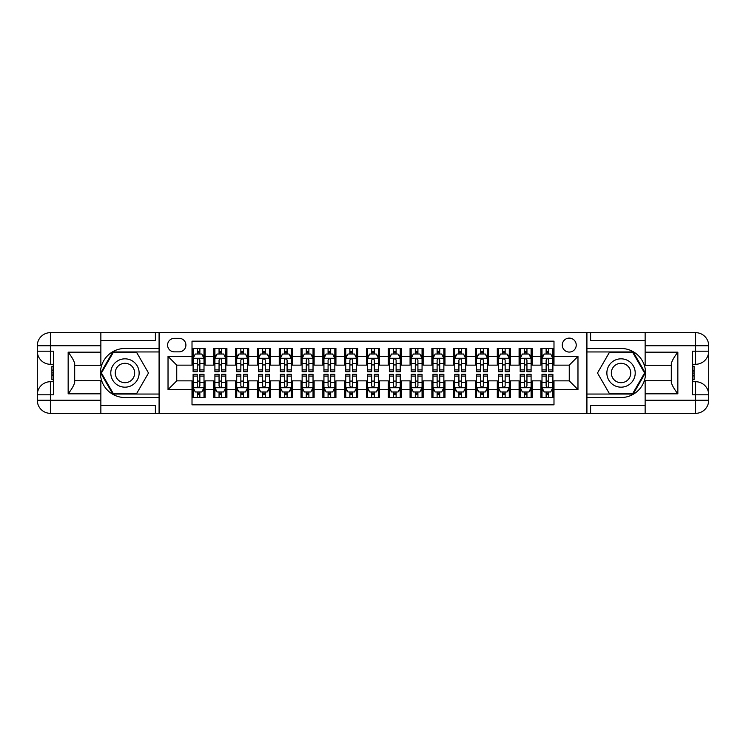 <?xml version="1.0" encoding="UTF-8"?>
<svg xmlns="http://www.w3.org/2000/svg" width="746" height="746" viewBox="0 0 746 746"><rect width="100%" height="100%" fill="white"/><g stroke="black" fill="none" stroke-linecap="round" stroke-linejoin="round"><path stroke-width="1.12" d="M569.254 338.115A6.975 6.975 0 0 0 562.27 345.09A6.975 6.975 0 0 0 569.254 352.065A6.975 6.975 0 0 0 576.229 345.09A6.975 6.975 0 0 0 569.254 338.115M100.859 405.488L155.382 405.488L155.382 413.34L645.141 413.34L645.141 400.257L695.617 400.257L695.617 394.802L692.344 394.802L692.344 351.198L695.617 351.198L695.617 345.743L645.141 345.743L645.141 352.177L677.844 352.177L677.844 393.823C674.356 389.347 672.174 385.57 671.307 382.493L671.307 363.507C672.174 360.43 674.356 356.653 677.844 352.177M553.989 348.466L540.906 348.466L540.906 356.429L532.178 356.429L532.178 365.148L540.906 365.148L540.906 356.429M532.178 356.429L532.178 348.466L519.095 348.466L519.095 356.429L510.376 356.429L510.376 365.148L519.095 365.148L519.095 356.429M510.376 356.429L510.376 348.466L497.293 348.466L497.293 356.429L488.574 356.429L488.574 365.148L497.293 365.148L497.293 356.429M488.574 356.429L488.574 348.466L475.491 348.466L475.491 356.429L466.763 356.429L466.763 365.148L475.491 365.148L475.491 356.429M466.763 356.429L466.763 348.466L453.68 348.466L453.68 356.429L444.961 356.429L444.961 365.148L453.68 365.148L453.68 356.429M444.961 356.429L444.961 348.466L431.878 348.466L431.878 356.429L423.15 356.429L423.15 365.148L431.878 365.148L431.878 356.429M423.15 356.429L423.15 348.466L410.067 348.466L410.067 356.429L401.348 356.429L401.348 365.148L410.067 365.148L410.067 356.429M401.348 356.429L401.348 348.466L388.265 348.466L388.265 356.429L379.546 356.429L379.546 365.148L388.265 365.148L388.265 356.429M379.546 356.429L379.546 348.466L366.454 348.466L366.454 356.429L357.735 356.429L357.735 365.148L366.454 365.148L366.454 356.429M357.735 356.429L357.735 348.466L344.652 348.466L344.652 356.429L335.933 356.429L335.933 365.148L344.652 365.148L344.652 356.429M335.933 356.429L335.933 348.466L322.85 348.466L322.85 356.429L314.122 356.429L314.122 365.148L322.85 365.148L322.85 356.429M314.122 356.429L314.122 348.466L301.039 348.466L301.039 356.429L292.32 356.429L292.32 365.148L301.039 365.148L301.039 356.429M292.32 356.429L292.32 348.466L279.237 348.466L279.237 356.429L270.509 356.429L270.509 365.148L279.237 365.148L279.237 356.429M270.509 356.429L270.509 348.466L257.426 348.466L257.426 356.429L248.707 356.429L248.707 365.148L257.426 365.148L257.426 356.429M248.707 356.429L248.707 348.466L235.624 348.466L235.624 356.429L226.905 356.429L226.905 365.148L235.624 365.148L235.624 356.429M226.905 356.429L226.905 348.466L213.822 348.466L213.822 365.148L205.094 365.148L205.094 348.466L192.011 348.466M192.011 397.534L205.094 397.534L205.094 380.852L213.822 380.852L213.822 397.534L226.905 397.534L226.905 380.852L235.624 380.852L235.624 389.571L226.905 389.571M235.624 389.571L235.624 397.534L248.707 397.534L248.707 380.852L257.426 380.852L257.426 389.571L248.707 389.571M257.426 389.571L257.426 397.534L270.509 397.534L270.509 380.852L279.237 380.852L279.237 389.571L270.509 389.571M279.237 389.571L279.237 397.534L292.32 397.534L292.32 380.852L301.039 380.852L301.039 389.571L292.32 389.571M301.039 389.571L301.039 397.534L314.122 397.534L314.122 380.852L322.85 380.852L322.85 389.571L314.122 389.571M322.85 389.571L322.85 397.534L335.933 397.534L335.933 380.852L344.652 380.852L344.652 389.571L335.933 389.571M344.652 389.571L344.652 397.534L357.735 397.534L357.735 380.852L366.454 380.852L366.454 389.571L357.735 389.571M366.454 389.571L366.454 397.534L379.546 397.534L379.546 380.852L388.265 380.852L388.265 389.571L379.546 389.571M388.265 389.571L388.265 397.534L401.348 397.534L401.348 380.852L410.067 380.852L410.067 389.571L401.348 389.571M410.067 389.571L410.067 397.534L423.15 397.534L423.15 380.852L431.878 380.852L431.878 389.571L423.15 389.571M431.878 389.571L431.878 397.534L444.961 397.534L444.961 380.852L453.68 380.852L453.68 389.571L444.961 389.571M453.68 389.571L453.68 397.534L466.763 397.534L466.763 380.852L475.491 380.852L475.491 389.571L466.763 389.571M475.491 389.571L475.491 397.534L488.574 397.534L488.574 380.852L497.293 380.852L497.293 389.571L488.574 389.571M497.293 389.571L497.293 397.534L510.376 397.534L510.376 380.852L519.095 380.852L519.095 389.571L510.376 389.571M519.095 389.571L519.095 397.534L532.178 397.534L532.178 380.852L540.906 380.852L540.906 389.571L532.178 389.571M174.35 351.851L179.143 351.851A6.761 6.761 0 0 0 185.903 345.09A6.761 6.761 0 0 0 179.143 338.33L174.35 338.33A6.761 6.761 0 0 0 167.589 345.09A6.761 6.761 0 0 0 174.35 351.851M645.141 340.512L590.618 340.512L590.618 332.66L586.701 332.66L586.701 413.34M586.701 332.66L100.859 332.66L100.859 345.743L50.383 345.743L50.383 351.198L53.656 351.198L53.656 394.802L50.383 394.802L50.383 400.257L100.859 400.257L100.859 393.823L68.156 393.823L68.156 352.177C71.644 356.653 73.826 360.43 74.693 363.507L74.693 382.493C73.826 385.57 71.644 389.347 68.156 393.823M159.299 413.34L159.299 332.66M553.989 356.429L553.989 341.164L192.011 341.164L192.011 365.148L176.746 365.148L176.746 380.852L192.011 380.852L192.011 404.836L553.989 404.836L553.989 380.852L569.254 380.852L569.254 365.148L553.989 365.148L553.989 356.429L577.973 356.429L577.973 389.571L553.989 389.571M192.011 389.571L168.027 389.571L168.027 356.429L192.011 356.429M540.906 389.571L540.906 397.534L553.989 397.534M192.011 353.921L193.102 353.921M197.242 353.921L199.863 353.921M204.003 353.921L205.094 353.921M192.011 364.934L193.102 364.934M197.242 364.934L199.863 364.934M204.003 364.934L205.094 364.934M192.011 381.066L193.102 381.066M197.242 381.066L199.863 381.066M204.003 381.066L205.094 381.066M192.011 392.079L193.102 392.079M197.242 392.079L199.863 392.079M204.003 392.079L205.094 392.079M213.822 364.934L214.904 364.934M219.054 364.934L221.665 364.934M225.814 364.934L226.905 364.934M213.822 353.921L214.904 353.921M219.054 353.921L221.665 353.921M225.814 353.921L226.905 353.921M213.822 381.066L214.904 381.066M219.054 381.066L221.665 381.066M225.814 381.066L226.905 381.066M213.822 392.079L214.904 392.079M219.054 392.079L221.665 392.079M225.814 392.079L226.905 392.079M235.624 381.066L236.715 381.066M240.855 381.066L243.476 381.066M247.616 381.066L248.707 381.066M235.624 392.079L236.715 392.079M240.855 392.079L243.476 392.079M247.616 392.079L248.707 392.079M235.624 353.921L236.715 353.921M240.855 353.921L243.476 353.921M247.616 353.921L248.707 353.921M235.624 364.934L236.715 364.934M240.855 364.934L243.476 364.934M247.616 364.934L248.707 364.934M257.426 381.066L258.517 381.066M262.667 381.066L265.278 381.066M269.418 381.066L270.509 381.066M257.426 392.079L258.517 392.079M262.667 392.079L265.278 392.079M269.418 392.079L270.509 392.079M257.426 353.921L258.517 353.921M262.667 353.921L265.278 353.921M269.418 353.921L270.509 353.921M257.426 364.934L258.517 364.934M262.667 364.934L265.278 364.934M269.418 364.934L270.509 364.934M279.237 381.066L280.328 381.066M284.468 381.066L287.089 381.066M291.229 381.066L292.32 381.066M279.237 392.079L280.328 392.079M284.468 392.079L287.089 392.079M291.229 392.079L292.32 392.079M279.237 353.921L280.328 353.921M284.468 353.921L287.089 353.921M291.229 353.921L292.32 353.921M279.237 364.934L280.328 364.934M284.468 364.934L287.089 364.934M291.229 364.934L292.32 364.934M301.039 381.066L302.13 381.066M306.27 381.066L308.891 381.066M313.031 381.066L314.122 381.066M301.039 392.079L302.13 392.079M306.27 392.079L308.891 392.079M313.031 392.079L314.122 392.079M301.039 353.921L302.13 353.921M306.27 353.921L308.891 353.921M313.031 353.921L314.122 353.921M301.039 364.934L302.13 364.934M306.27 364.934L308.891 364.934M313.031 364.934L314.122 364.934M322.85 381.066L323.941 381.066M328.081 381.066L330.692 381.066M334.842 381.066L335.933 381.066M322.85 392.079L323.941 392.079M328.081 392.079L330.692 392.079M334.842 392.079L335.933 392.079M322.85 353.921L323.941 353.921M328.081 353.921L330.692 353.921M334.842 353.921L335.933 353.921M322.85 364.934L323.941 364.934M328.081 364.934L330.692 364.934M334.842 364.934L335.933 364.934M344.652 381.066L345.743 381.066M349.883 381.066L352.504 381.066M356.644 381.066L357.735 381.066M344.652 392.079L345.743 392.079M349.883 392.079L352.504 392.079M356.644 392.079L357.735 392.079M344.652 353.921L345.743 353.921M349.883 353.921L352.504 353.921M356.644 353.921L357.735 353.921M344.652 364.934L345.743 364.934M349.883 364.934L352.504 364.934M356.644 364.934L357.735 364.934M366.454 381.066L367.545 381.066M371.695 381.066L374.305 381.066M378.455 381.066L379.546 381.066M366.454 392.079L367.545 392.079M371.695 392.079L374.305 392.079M378.455 392.079L379.546 392.079M366.454 353.921L367.545 353.921M371.695 353.921L374.305 353.921M378.455 353.921L379.546 353.921M366.454 364.934L367.545 364.934M371.695 364.934L374.305 364.934M378.455 364.934L379.546 364.934M388.265 381.066L389.356 381.066M393.496 381.066L396.117 381.066M400.257 381.066L401.348 381.066M388.265 392.079L389.356 392.079M393.496 392.079L396.117 392.079M400.257 392.079L401.348 392.079M388.265 353.921L389.356 353.921M393.496 353.921L396.117 353.921M400.257 353.921L401.348 353.921M388.265 364.934L389.356 364.934M393.496 364.934L396.117 364.934M400.257 364.934L401.348 364.934M410.067 381.066L411.158 381.066M415.308 381.066L417.919 381.066M422.059 381.066L423.15 381.066M410.067 392.079L411.158 392.079M415.308 392.079L417.919 392.079M422.059 392.079L423.15 392.079M410.067 353.921L411.158 353.921M415.308 353.921L417.919 353.921M422.059 353.921L423.15 353.921M410.067 364.934L411.158 364.934M415.308 364.934L417.919 364.934M422.059 364.934L423.15 364.934M431.878 381.066L432.969 381.066M437.109 381.066L439.73 381.066M443.87 381.066L444.961 381.066M431.878 392.079L432.969 392.079M437.109 392.079L439.73 392.079M443.87 392.079L444.961 392.079M431.878 353.921L432.969 353.921M437.109 353.921L439.73 353.921M443.87 353.921L444.961 353.921M431.878 364.934L432.969 364.934M437.109 364.934L439.73 364.934M443.87 364.934L444.961 364.934M453.68 381.066L454.771 381.066M458.911 381.066L461.532 381.066M465.672 381.066L466.763 381.066M453.68 392.079L454.771 392.079M458.911 392.079L461.532 392.079M465.672 392.079L466.763 392.079M453.68 353.921L454.771 353.921M458.911 353.921L461.532 353.921M465.672 353.921L466.763 353.921M453.68 364.934L454.771 364.934M458.911 364.934L461.532 364.934M465.672 364.934L466.763 364.934M475.491 381.066L476.582 381.066M480.722 381.066L483.333 381.066M487.483 381.066L488.574 381.066M475.491 392.079L476.582 392.079M480.722 392.079L483.333 392.079M487.483 392.079L488.574 392.079M475.491 353.921L476.582 353.921M480.722 353.921L483.333 353.921M487.483 353.921L488.574 353.921M475.491 364.934L476.582 364.934M480.722 364.934L483.333 364.934M487.483 364.934L488.574 364.934M497.293 381.066L498.384 381.066M502.524 381.066L505.145 381.066M509.285 381.066L510.376 381.066M497.293 392.079L498.384 392.079M502.524 392.079L505.145 392.079M509.285 392.079L510.376 392.079M497.293 353.921L498.384 353.921M502.524 353.921L505.145 353.921M509.285 353.921L510.376 353.921M497.293 364.934L498.384 364.934M502.524 364.934L505.145 364.934M509.285 364.934L510.376 364.934M519.095 381.066L520.186 381.066M524.335 381.066L526.946 381.066M531.096 381.066L532.178 381.066M519.095 392.079L520.186 392.079M524.335 392.079L526.946 392.079M531.096 392.079L532.178 392.079M519.095 353.921L520.186 353.921M524.335 353.921L526.946 353.921M531.096 353.921L532.178 353.921M519.095 364.934L520.186 364.934M524.335 364.934L526.946 364.934M531.096 364.934L532.178 364.934M540.906 381.066L541.997 381.066M546.137 381.066L548.758 381.066M552.898 381.066L553.989 381.066M540.906 392.079L541.997 392.079M546.137 392.079L548.758 392.079M552.898 392.079L553.989 392.079M540.906 353.921L541.997 353.921M546.137 353.921L548.758 353.921M552.898 353.921L553.989 353.921M540.906 364.934L541.997 364.934M546.137 364.934L548.758 364.934M552.898 364.934L553.989 364.934M176.746 365.148L168.027 356.429M176.746 380.852L168.027 389.571M577.973 356.429L569.254 365.148M577.973 389.571L569.254 380.852M199.863 351.301L197.242 351.301M204.003 369.913L199.863 369.913L199.863 371.695L204.003 371.695L204.003 358.388L201.821 354.033L195.284 354.033L193.102 358.388L193.102 371.695L197.242 371.695L197.242 369.913L193.102 369.913M193.102 358.388L193.102 348.466M204.003 358.388L204.003 348.466M197.242 354.033L197.242 348.466M199.863 348.466L199.863 354.033M199.863 369.913L199.863 360.029C198.995 358.341 198.119 358.341 197.242 360.029L197.242 369.913M197.242 394.699L199.863 394.699M193.102 376.087L197.242 376.087L197.242 374.305L193.102 374.305L193.102 387.612L195.284 391.967L201.821 391.967L204.003 387.612L204.003 374.305L199.863 374.305L199.863 376.087L204.003 376.087M204.003 387.612L204.003 397.534M193.102 387.612L193.102 397.534M199.863 391.967L199.863 397.534M197.242 397.534L197.242 391.967M197.242 376.087L197.242 385.971C198.119 387.659 198.986 387.659 199.863 385.971L199.863 376.087M132.042 360.728A14.174 14.174 0 0 0 112.683 365.913A14.174 14.174 0 0 0 117.868 385.272A14.174 14.174 0 0 0 137.236 380.087A14.174 14.174 0 0 0 132.042 360.728M129.813 364.598A9.707 9.707 0 0 0 116.553 368.151A9.707 9.707 0 0 0 120.106 381.402A9.707 9.707 0 0 0 133.366 377.849A9.707 9.707 0 0 0 129.813 364.598M136.732 393.384L113.187 393.384L101.419 373L113.187 352.616L136.732 352.616L148.501 373L136.732 393.384M628.132 360.728A14.174 14.174 0 0 0 608.764 365.913A14.174 14.174 0 0 0 613.958 385.272A14.174 14.174 0 0 0 633.317 380.087A14.174 14.174 0 0 0 628.132 360.728M625.894 364.598A9.707 9.707 0 0 0 612.634 368.151A9.707 9.707 0 0 0 616.187 381.402A9.707 9.707 0 0 0 629.447 377.849A9.707 9.707 0 0 0 625.894 364.598M632.813 393.384L609.268 393.384L597.499 373L609.268 352.616L632.813 352.616L644.581 373L632.813 393.384M159.084 332.66L159.084 348.466L124.955 348.466A24.534 24.534 0 0 0 100.43 373A24.534 24.534 0 0 0 124.955 397.534L159.084 397.534L159.084 413.34M68.156 352.177L100.859 352.177L100.859 345.743M100.859 352.177L100.859 365.26L74.693 365.26M100.859 400.257L100.859 413.34L50.383 413.34A13.083 13.083 0 0 1 37.3 400.257L37.3 345.743A13.083 13.083 0 0 1 50.383 332.66L100.859 332.66M159.084 348.466L159.084 351.953L112.814 351.953L100.663 373L112.814 394.047L159.084 394.047L159.084 351.953M159.084 394.047L159.084 397.534M74.693 380.74L100.859 380.74L100.859 393.823M155.382 413.34L100.859 413.34M37.3 394.802A13.083 13.083 0 0 1 50.383 381.719A13.083 13.083 0 0 0 37.3 394.802L50.383 394.802L50.383 381.719L53.656 381.719M53.656 364.281L50.383 364.281L50.383 351.198L37.3 351.198A13.083 13.083 0 0 0 50.383 364.281A13.083 13.083 0 0 1 37.3 351.198M155.382 332.66L155.382 340.512L100.859 340.512M53.656 366.286L51.912 366.286L51.912 374.921L53.656 374.921M51.912 372.897L53.656 372.897M51.912 370.492L53.656 370.492M51.912 370.091L53.656 370.091M51.912 374.921L51.912 379.714L53.656 379.714M51.912 375.35L53.656 375.35M586.915 413.34L586.915 397.534L621.045 397.534A24.534 24.534 0 0 0 645.57 373A24.534 24.534 0 0 0 621.045 348.466L586.915 348.466L586.915 332.66M677.844 393.823L645.141 393.823L645.141 400.257M645.141 393.823L645.141 380.74L671.307 380.74M645.141 345.743L645.141 332.66L695.617 332.66A13.083 13.083 0 0 1 708.7 345.743L708.7 400.257A13.083 13.083 0 0 1 695.617 413.34L645.141 413.34M586.915 397.534L586.915 394.047L633.186 394.047L645.337 373L633.186 351.953L586.915 351.953L586.915 394.047M586.915 351.953L586.915 348.466M671.307 365.26L645.141 365.26L645.141 352.177M590.618 332.66L645.141 332.66M708.7 351.198A13.083 13.083 0 0 1 695.617 364.281A13.083 13.083 0 0 0 708.7 351.198L695.617 351.198L695.617 364.281L692.344 364.281M692.344 381.719L695.617 381.719L695.617 394.802L708.7 394.802A13.083 13.083 0 0 0 695.617 381.719A13.083 13.083 0 0 1 708.7 394.802M590.618 413.34L590.618 405.488L645.141 405.488M692.344 379.714L694.088 379.714L694.088 371.079L692.344 371.079M694.088 373.103L692.344 373.103M694.088 375.508L692.344 375.508M694.088 375.909L692.344 375.909M694.088 371.079L694.088 366.286L692.344 366.286M694.088 370.65L692.344 370.65M221.665 351.301L219.054 351.301M225.814 369.913L221.665 369.913L221.665 371.695L225.814 371.695L225.814 358.388L223.632 354.033L217.086 354.033L214.904 358.388L214.904 371.695L219.054 371.695L219.054 369.913L214.904 369.913M214.904 358.388L214.904 348.466M225.814 358.388L225.814 348.466M219.054 354.033L219.054 348.466M221.665 348.466L221.665 354.033M221.665 369.913L221.665 360.029C220.797 358.341 219.921 358.341 219.054 360.029L219.054 369.913M243.476 351.301L240.855 351.301M247.616 369.913L243.476 369.913L243.476 371.695L247.616 371.695L247.616 358.388L245.434 354.033L238.897 354.033L236.715 358.388L236.715 371.695L240.855 371.695L240.855 369.913L236.715 369.913M236.715 358.388L236.715 348.466M247.616 358.388L247.616 348.466M240.855 354.033L240.855 348.466M243.476 348.466L243.476 354.033M243.476 369.913L243.476 360.029C242.599 358.341 241.732 358.341 240.855 360.029L240.855 369.913M265.278 351.301L262.667 351.301M269.418 369.913L265.278 369.913L265.278 371.695L269.418 371.695L269.418 358.388L267.245 354.033L260.699 354.033L258.517 358.388L258.517 371.695L262.667 371.695L262.667 369.913L258.517 369.913M258.517 358.388L258.517 348.466M269.418 358.388L269.418 348.466M262.667 354.033L262.667 348.466M265.278 348.466L265.278 354.033M265.278 369.913L265.278 360.029C264.41 358.341 263.534 358.341 262.667 360.029L262.667 369.913M287.089 351.301L284.468 351.301M291.229 369.913L287.089 369.913L287.089 371.695L291.229 371.695L291.229 358.388L289.047 354.033L282.51 354.033L280.328 358.388L280.328 371.695L284.468 371.695L284.468 369.913L280.328 369.913M280.328 358.388L280.328 348.466M291.229 358.388L291.229 348.466M284.468 354.033L284.468 348.466M287.089 348.466L287.089 354.033M287.089 369.913L287.089 360.029C286.212 358.341 285.345 358.341 284.468 360.029L284.468 369.913M219.054 394.699L221.665 394.699M214.904 376.087L219.054 376.087L219.054 374.305L214.904 374.305L214.904 387.612L217.086 391.967L223.632 391.967L225.814 387.612L225.814 374.305L221.665 374.305L221.665 376.087L225.814 376.087M225.814 387.612L225.814 397.534M214.904 387.612L214.904 397.534M221.665 391.967L221.665 397.534M219.054 397.534L219.054 391.967M219.054 376.087L219.054 385.971C219.921 387.659 220.797 387.659 221.665 385.971L221.665 376.087M240.855 394.699L243.476 394.699M236.715 376.087L240.855 376.087L240.855 374.305L236.715 374.305L236.715 387.612L238.897 391.967L245.434 391.967L247.616 387.612L247.616 374.305L243.476 374.305L243.476 376.087L247.616 376.087M247.616 387.612L247.616 397.534M236.715 387.612L236.715 397.534M243.476 391.967L243.476 397.534M240.855 397.534L240.855 391.967M240.855 376.087L240.855 385.971C241.732 387.659 242.599 387.659 243.476 385.971L243.476 376.087M262.667 394.699L265.278 394.699M258.517 376.087L262.667 376.087L262.667 374.305L258.517 374.305L258.517 387.612L260.699 391.967L267.245 391.967L269.418 387.612L269.418 374.305L265.278 374.305L265.278 376.087L269.418 376.087M269.418 387.612L269.418 397.534M258.517 387.612L258.517 397.534M265.278 391.967L265.278 397.534M262.667 397.534L262.667 391.967M262.667 376.087L262.667 385.971C263.534 387.659 264.41 387.659 265.278 385.971L265.278 376.087M284.468 394.699L287.089 394.699M280.328 376.087L284.468 376.087L284.468 374.305L280.328 374.305L280.328 387.612L282.51 391.967L289.047 391.967L291.229 387.612L291.229 374.305L287.089 374.305L287.089 376.087L291.229 376.087M291.229 387.612L291.229 397.534M280.328 387.612L280.328 397.534M287.089 391.967L287.089 397.534M284.468 397.534L284.468 391.967M284.468 376.087L284.468 385.971C285.336 387.659 286.212 387.659 287.089 385.971L287.089 376.087M308.891 351.301L306.27 351.301M313.031 369.913L308.891 369.913L308.891 371.695L313.031 371.695L313.031 358.388L310.849 354.033L304.312 354.033L302.13 358.388L302.13 371.695L306.27 371.695L306.27 369.913L302.13 369.913M302.13 358.388L302.13 348.466M313.031 358.388L313.031 348.466M306.27 354.033L306.27 348.466M308.891 348.466L308.891 354.033M308.891 369.913L308.891 360.029C308.023 358.341 307.147 358.341 306.27 360.029L306.27 369.913M306.27 394.699L308.891 394.699M302.13 376.087L306.27 376.087L306.27 374.305L302.13 374.305L302.13 387.612L304.312 391.967L310.849 391.967L313.031 387.612L313.031 374.305L308.891 374.305L308.891 376.087L313.031 376.087M313.031 387.612L313.031 397.534M302.13 387.612L302.13 397.534M308.891 391.967L308.891 397.534M306.27 397.534L306.27 391.967M306.27 376.087L306.27 385.971C307.147 387.659 308.014 387.659 308.891 385.971L308.891 376.087M330.692 351.301L328.081 351.301M334.842 369.913L330.692 369.913L330.692 371.695L334.842 371.695L334.842 358.388L332.66 354.033L326.114 354.033L323.941 358.388L323.941 371.695L328.081 371.695L328.081 369.913L323.941 369.913M323.941 358.388L323.941 348.466M334.842 358.388L334.842 348.466M328.081 354.033L328.081 348.466M330.692 348.466L330.692 354.033M330.692 369.913L330.692 360.029C329.825 358.341 328.958 358.341 328.081 360.029L328.081 369.913M328.081 394.699L330.692 394.699M323.941 376.087L328.081 376.087L328.081 374.305L323.941 374.305L323.941 387.612L326.114 391.967L332.66 391.967L334.842 387.612L334.842 374.305L330.692 374.305L330.692 376.087L334.842 376.087M334.842 387.612L334.842 397.534M323.941 387.612L323.941 397.534M330.692 391.967L330.692 397.534M328.081 397.534L328.081 391.967M328.081 376.087L328.081 385.971C328.949 387.659 329.825 387.659 330.692 385.971L330.692 376.087M352.504 351.301L349.883 351.301M356.644 369.913L352.504 369.913L352.504 371.695L356.644 371.695L356.644 358.388L354.462 354.033L347.925 354.033L345.743 358.388L345.743 371.695L349.883 371.695L349.883 369.913L345.743 369.913M345.743 358.388L345.743 348.466M356.644 358.388L356.644 348.466M349.883 354.033L349.883 348.466M352.504 348.466L352.504 354.033M352.504 369.913L352.504 360.029C351.627 358.341 350.76 358.341 349.883 360.029L349.883 369.913M349.883 394.699L352.504 394.699M345.743 376.087L349.883 376.087L349.883 374.305L345.743 374.305L345.743 387.612L347.925 391.967L354.462 391.967L356.644 387.612L356.644 374.305L352.504 374.305L352.504 376.087L356.644 376.087M356.644 387.612L356.644 397.534M345.743 387.612L345.743 397.534M352.504 391.967L352.504 397.534M349.883 397.534L349.883 391.967M349.883 376.087L349.883 385.971C350.76 387.659 351.627 387.659 352.504 385.971L352.504 376.087M374.305 351.301L371.695 351.301M378.455 369.913L374.305 369.913L374.305 371.695L378.455 371.695L378.455 358.388L376.273 354.033L369.727 354.033L367.545 358.388L367.545 371.695L371.695 371.695L371.695 369.913L367.545 369.913M367.545 358.388L367.545 348.466M378.455 358.388L378.455 348.466M371.695 354.033L371.695 348.466M374.305 348.466L374.305 354.033M374.305 369.913L374.305 360.029C373.438 358.341 372.562 358.341 371.695 360.029L371.695 369.913M371.695 394.699L374.305 394.699M367.545 376.087L371.695 376.087L371.695 374.305L367.545 374.305L367.545 387.612L369.727 391.967L376.273 391.967L378.455 387.612L378.455 374.305L374.305 374.305L374.305 376.087L378.455 376.087M378.455 387.612L378.455 397.534M367.545 387.612L367.545 397.534M374.305 391.967L374.305 397.534M371.695 397.534L371.695 391.967M371.695 376.087L371.695 385.971C372.562 387.659 373.438 387.659 374.305 385.971L374.305 376.087M396.117 351.301L393.496 351.301M400.257 369.913L396.117 369.913L396.117 371.695L400.257 371.695L400.257 358.388L398.075 354.033L391.538 354.033L389.356 358.388L389.356 371.695L393.496 371.695L393.496 369.913L389.356 369.913M389.356 358.388L389.356 348.466M400.257 358.388L400.257 348.466M393.496 354.033L393.496 348.466M396.117 348.466L396.117 354.033M396.117 369.913L396.117 360.029C395.24 358.341 394.373 358.341 393.496 360.029L393.496 369.913M393.496 394.699L396.117 394.699M389.356 376.087L393.496 376.087L393.496 374.305L389.356 374.305L389.356 387.612L391.538 391.967L398.075 391.967L400.257 387.612L400.257 374.305L396.117 374.305L396.117 376.087L400.257 376.087M400.257 387.612L400.257 397.534M389.356 387.612L389.356 397.534M396.117 391.967L396.117 397.534M393.496 397.534L393.496 391.967M393.496 376.087L393.496 385.971C394.373 387.659 395.24 387.659 396.117 385.971L396.117 376.087M417.919 351.301L415.308 351.301M422.059 369.913L417.919 369.913L417.919 371.695L422.059 371.695L422.059 358.388L419.886 354.033L413.34 354.033L411.158 358.388L411.158 371.695L415.308 371.695L415.308 369.913L411.158 369.913M411.158 358.388L411.158 348.466M422.059 358.388L422.059 348.466M415.308 354.033L415.308 348.466M417.919 348.466L417.919 354.033M417.919 369.913L417.919 360.029C417.051 358.341 416.175 358.341 415.308 360.029L415.308 369.913M415.308 394.699L417.919 394.699M411.158 376.087L415.308 376.087L415.308 374.305L411.158 374.305L411.158 387.612L413.34 391.967L419.886 391.967L422.059 387.612L422.059 374.305L417.919 374.305L417.919 376.087L422.059 376.087M422.059 387.612L422.059 397.534M411.158 387.612L411.158 397.534M417.919 391.967L417.919 397.534M415.308 397.534L415.308 391.967M415.308 376.087L415.308 385.971C416.175 387.659 417.042 387.659 417.919 385.971L417.919 376.087M439.73 351.301L437.109 351.301M443.87 369.913L439.73 369.913L439.73 371.695L443.87 371.695L443.87 358.388L441.688 354.033L435.151 354.033L432.969 358.388L432.969 371.695L437.109 371.695L437.109 369.913L432.969 369.913M432.969 358.388L432.969 348.466M443.87 358.388L443.87 348.466M437.109 354.033L437.109 348.466M439.73 348.466L439.73 354.033M439.73 369.913L439.73 360.029C438.853 358.341 437.986 358.341 437.109 360.029L437.109 369.913M437.109 394.699L439.73 394.699M432.969 376.087L437.109 376.087L437.109 374.305L432.969 374.305L432.969 387.612L435.151 391.967L441.688 391.967L443.87 387.612L443.87 374.305L439.73 374.305L439.73 376.087L443.87 376.087M443.87 387.612L443.87 397.534M432.969 387.612L432.969 397.534M439.73 391.967L439.73 397.534M437.109 397.534L437.109 391.967M437.109 376.087L437.109 385.971C437.977 387.659 438.853 387.659 439.73 385.971L439.73 376.087M461.532 351.301L458.911 351.301M465.672 369.913L461.532 369.913L461.532 371.695L465.672 371.695L465.672 358.388L463.49 354.033L456.953 354.033L454.771 358.388L454.771 371.695L458.911 371.695L458.911 369.913L454.771 369.913M454.771 358.388L454.771 348.466M465.672 358.388L465.672 348.466M458.911 354.033L458.911 348.466M461.532 348.466L461.532 354.033M461.532 369.913L461.532 360.029C460.664 358.341 459.788 358.341 458.911 360.029L458.911 369.913M458.911 394.699L461.532 394.699M454.771 376.087L458.911 376.087L458.911 374.305L454.771 374.305L454.771 387.612L456.953 391.967L463.49 391.967L465.672 387.612L465.672 374.305L461.532 374.305L461.532 376.087L465.672 376.087M465.672 387.612L465.672 397.534M454.771 387.612L454.771 397.534M461.532 391.967L461.532 397.534M458.911 397.534L458.911 391.967M458.911 376.087L458.911 385.971C459.788 387.659 460.655 387.659 461.532 385.971L461.532 376.087M483.333 351.301L480.722 351.301M487.483 369.913L483.333 369.913L483.333 371.695L487.483 371.695L487.483 358.388L485.301 354.033L478.755 354.033L476.582 358.388L476.582 371.695L480.722 371.695L480.722 369.913L476.582 369.913M476.582 358.388L476.582 348.466M487.483 358.388L487.483 348.466M480.722 354.033L480.722 348.466M483.333 348.466L483.333 354.033M483.333 369.913L483.333 360.029C482.466 358.341 481.59 358.341 480.722 360.029L480.722 369.913M480.722 394.699L483.333 394.699M476.582 376.087L480.722 376.087L480.722 374.305L476.582 374.305L476.582 387.612L478.755 391.967L485.301 391.967L487.483 387.612L487.483 374.305L483.333 374.305L483.333 376.087L487.483 376.087M487.483 387.612L487.483 397.534M476.582 387.612L476.582 397.534M483.333 391.967L483.333 397.534M480.722 397.534L480.722 391.967M480.722 376.087L480.722 385.971C481.59 387.659 482.466 387.659 483.333 385.971L483.333 376.087M505.145 351.301L502.524 351.301M509.285 369.913L505.145 369.913L505.145 371.695L509.285 371.695L509.285 358.388L507.103 354.033L500.566 354.033L498.384 358.388L498.384 371.695L502.524 371.695L502.524 369.913L498.384 369.913M498.384 358.388L498.384 348.466M509.285 358.388L509.285 348.466M502.524 354.033L502.524 348.466M505.145 348.466L505.145 354.033M505.145 369.913L505.145 360.029C504.268 358.341 503.401 358.341 502.524 360.029L502.524 369.913M502.524 394.699L505.145 394.699M498.384 376.087L502.524 376.087L502.524 374.305L498.384 374.305L498.384 387.612L500.566 391.967L507.103 391.967L509.285 387.612L509.285 374.305L505.145 374.305L505.145 376.087L509.285 376.087M509.285 387.612L509.285 397.534M498.384 387.612L498.384 397.534M505.145 391.967L505.145 397.534M502.524 397.534L502.524 391.967M502.524 376.087L502.524 385.971C503.401 387.659 504.268 387.659 505.145 385.971L505.145 376.087M526.946 351.301L524.335 351.301M531.096 369.913L526.946 369.913L526.946 371.695L531.096 371.695L531.096 358.388L528.914 354.033L522.368 354.033L520.186 358.388L520.186 371.695L524.335 371.695L524.335 369.913L520.186 369.913M520.186 358.388L520.186 348.466M531.096 358.388L531.096 348.466M524.335 354.033L524.335 348.466M526.946 348.466L526.946 354.033M526.946 369.913L526.946 360.029C526.079 358.341 525.203 358.341 524.335 360.029L524.335 369.913M524.335 394.699L526.946 394.699M520.186 376.087L524.335 376.087L524.335 374.305L520.186 374.305L520.186 387.612L522.368 391.967L528.914 391.967L531.096 387.612L531.096 374.305L526.946 374.305L526.946 376.087L531.096 376.087M531.096 387.612L531.096 397.534M520.186 387.612L520.186 397.534M526.946 391.967L526.946 397.534M524.335 397.534L524.335 391.967M524.335 376.087L524.335 385.971C525.203 387.659 526.079 387.659 526.946 385.971L526.946 376.087M548.758 351.301L546.137 351.301M552.898 369.913L548.758 369.913L548.758 371.695L552.898 371.695L552.898 358.388L550.716 354.033L544.179 354.033L541.997 358.388L541.997 371.695L546.137 371.695L546.137 369.913L541.997 369.913M541.997 358.388L541.997 348.466M552.898 358.388L552.898 348.466M546.137 354.033L546.137 348.466M548.758 348.466L548.758 354.033M548.758 369.913L548.758 360.029C547.881 358.341 547.014 358.341 546.137 360.029L546.137 369.913M546.137 394.699L548.758 394.699M541.997 376.087L546.137 376.087L546.137 374.305L541.997 374.305L541.997 387.612L544.179 391.967L550.716 391.967L552.898 387.612L552.898 374.305L548.758 374.305L548.758 376.087L552.898 376.087M552.898 387.612L552.898 397.534M541.997 387.612L541.997 397.534M548.758 391.967L548.758 397.534M546.137 397.534L546.137 391.967M546.137 376.087L546.137 385.971C547.005 387.659 547.881 387.659 548.758 385.971L548.758 376.087M213.822 389.571L205.094 389.571M213.822 356.429L205.094 356.429M203.947 358.285L193.158 358.285M193.102 355.227L194.687 355.227M202.427 355.227L204.003 355.227M197.242 363.442L193.102 363.442M204.003 363.442L199.863 363.442M199.863 352.69L197.242 352.69M193.158 387.715L203.947 387.715M204.003 390.773L202.427 390.773M194.687 390.773L193.102 390.773M199.863 382.558L204.003 382.558M193.102 382.558L197.242 382.558M197.242 393.31L199.863 393.31M50.383 332.66A13.083 13.083 0 0 0 37.3 345.743L50.383 345.743L50.383 332.66M50.383 413.34L50.383 400.257L37.3 400.257A13.083 13.083 0 0 0 50.383 413.34M695.617 413.34A13.083 13.083 0 0 0 708.7 400.257L695.617 400.257L695.617 413.34M695.617 332.66L695.617 345.743L708.7 345.743A13.083 13.083 0 0 0 695.617 332.66M225.758 358.285L214.96 358.285M214.904 355.227L216.489 355.227M224.229 355.227L225.814 355.227M219.054 363.442L214.904 363.442M225.814 363.442L221.665 363.442M221.665 352.69L219.054 352.69M247.56 358.285L236.771 358.285M236.715 355.227L238.291 355.227M246.04 355.227L247.616 355.227M240.855 363.442L236.715 363.442M247.616 363.442L243.476 363.442M243.476 352.69L240.855 352.69M269.371 358.285L258.573 358.285M258.517 355.227L260.102 355.227M267.842 355.227L269.418 355.227M262.667 363.442L258.517 363.442M269.418 363.442L265.278 363.442M265.278 352.69L262.667 352.69M291.173 358.285L280.384 358.285M280.328 355.227L281.904 355.227M289.644 355.227L291.229 355.227M284.468 363.442L280.328 363.442M291.229 363.442L287.089 363.442M287.089 352.69L284.468 352.69M214.96 387.715L225.758 387.715M225.814 390.773L224.229 390.773M216.489 390.773L214.904 390.773M221.665 382.558L225.814 382.558M214.904 382.558L219.054 382.558M219.054 393.31L221.665 393.31M236.771 387.715L247.56 387.715M247.616 390.773L246.04 390.773M238.291 390.773L236.715 390.773M243.476 382.558L247.616 382.558M236.715 382.558L240.855 382.558M240.855 393.31L243.476 393.31M258.573 387.715L269.371 387.715M269.418 390.773L267.842 390.773M260.102 390.773L258.517 390.773M265.278 382.558L269.418 382.558M258.517 382.558L262.667 382.558M262.667 393.31L265.278 393.31M280.384 387.715L291.173 387.715M291.229 390.773L289.644 390.773M281.904 390.773L280.328 390.773M287.089 382.558L291.229 382.558M280.328 382.558L284.468 382.558M284.468 393.31L287.089 393.31M312.975 358.285L302.186 358.285M302.13 355.227L303.715 355.227M311.455 355.227L313.031 355.227M306.27 363.442L302.13 363.442M313.031 363.442L308.891 363.442M308.891 352.69L306.27 352.69M302.186 387.715L312.975 387.715M313.031 390.773L311.455 390.773M303.715 390.773L302.13 390.773M308.891 382.558L313.031 382.558M302.13 382.558L306.27 382.558M306.27 393.31L308.891 393.31M334.786 358.285L323.988 358.285M323.941 355.227L325.517 355.227M333.257 355.227L334.842 355.227M328.081 363.442L323.941 363.442M334.842 363.442L330.692 363.442M330.692 352.69L328.081 352.69M323.988 387.715L334.786 387.715M334.842 390.773L333.257 390.773M325.517 390.773L323.941 390.773M330.692 382.558L334.842 382.558M323.941 382.558L328.081 382.558M328.081 393.31L330.692 393.31M356.588 358.285L345.799 358.285M345.743 355.227L347.319 355.227M355.068 355.227L356.644 355.227M349.883 363.442L345.743 363.442M356.644 363.442L352.504 363.442M352.504 352.69L349.883 352.69M345.799 387.715L356.588 387.715M356.644 390.773L355.068 390.773M347.319 390.773L345.743 390.773M352.504 382.558L356.644 382.558M345.743 382.558L349.883 382.558M349.883 393.31L352.504 393.31M378.399 358.285L367.601 358.285M367.545 355.227L369.13 355.227M376.87 355.227L378.455 355.227M371.695 363.442L367.545 363.442M378.455 363.442L374.305 363.442M374.305 352.69L371.695 352.69M367.601 387.715L378.399 387.715M378.455 390.773L376.87 390.773M369.13 390.773L367.545 390.773M374.305 382.558L378.455 382.558M367.545 382.558L371.695 382.558M371.695 393.31L374.305 393.31M400.201 358.285L389.412 358.285M389.356 355.227L390.932 355.227M398.681 355.227L400.257 355.227M393.496 363.442L389.356 363.442M400.257 363.442L396.117 363.442M396.117 352.69L393.496 352.69M389.412 387.715L400.201 387.715M400.257 390.773L398.681 390.773M390.932 390.773L389.356 390.773M396.117 382.558L400.257 382.558M389.356 382.558L393.496 382.558M393.496 393.31L396.117 393.31M422.012 358.285L411.214 358.285M411.158 355.227L412.743 355.227M420.483 355.227L422.059 355.227M415.308 363.442L411.158 363.442M422.059 363.442L417.919 363.442M417.919 352.69L415.308 352.69M411.214 387.715L422.012 387.715M422.059 390.773L420.483 390.773M412.743 390.773L411.158 390.773M417.919 382.558L422.059 382.558M411.158 382.558L415.308 382.558M415.308 393.31L417.919 393.31M443.814 358.285L433.025 358.285M432.969 355.227L434.545 355.227M442.285 355.227L443.87 355.227M437.109 363.442L432.969 363.442M443.87 363.442L439.73 363.442M439.73 352.69L437.109 352.69M433.025 387.715L443.814 387.715M443.87 390.773L442.285 390.773M434.545 390.773L432.969 390.773M439.73 382.558L443.87 382.558M432.969 382.558L437.109 382.558M437.109 393.31L439.73 393.31M465.616 358.285L454.827 358.285M454.771 355.227L456.356 355.227M464.096 355.227L465.672 355.227M458.911 363.442L454.771 363.442M465.672 363.442L461.532 363.442M461.532 352.69L458.911 352.69M454.827 387.715L465.616 387.715M465.672 390.773L464.096 390.773M456.356 390.773L454.771 390.773M461.532 382.558L465.672 382.558M454.771 382.558L458.911 382.558M458.911 393.31L461.532 393.31M487.427 358.285L476.629 358.285M476.582 355.227L478.158 355.227M485.898 355.227L487.483 355.227M480.722 363.442L476.582 363.442M487.483 363.442L483.333 363.442M483.333 352.69L480.722 352.69M476.629 387.715L487.427 387.715M487.483 390.773L485.898 390.773M478.158 390.773L476.582 390.773M483.333 382.558L487.483 382.558M476.582 382.558L480.722 382.558M480.722 393.31L483.333 393.31M509.229 358.285L498.44 358.285M498.384 355.227L499.96 355.227M507.709 355.227L509.285 355.227M502.524 363.442L498.384 363.442M509.285 363.442L505.145 363.442M505.145 352.69L502.524 352.69M498.44 387.715L509.229 387.715M509.285 390.773L507.709 390.773M499.96 390.773L498.384 390.773M505.145 382.558L509.285 382.558M498.384 382.558L502.524 382.558M502.524 393.31L505.145 393.31M531.04 358.285L520.242 358.285M520.186 355.227L521.771 355.227M529.511 355.227L531.096 355.227M524.335 363.442L520.186 363.442M531.096 363.442L526.946 363.442M526.946 352.69L524.335 352.69M520.242 387.715L531.04 387.715M531.096 390.773L529.511 390.773M521.771 390.773L520.186 390.773M526.946 382.558L531.096 382.558M520.186 382.558L524.335 382.558M524.335 393.31L526.946 393.31M552.842 358.285L542.053 358.285M541.997 355.227L543.573 355.227M551.313 355.227L552.898 355.227M546.137 363.442L541.997 363.442M552.898 363.442L548.758 363.442M548.758 352.69L546.137 352.69M542.053 387.715L552.842 387.715M552.898 390.773L551.313 390.773M543.573 390.773L541.997 390.773M548.758 382.558L552.898 382.558M541.997 382.558L546.137 382.558M546.137 393.31L548.758 393.31"/></g></svg>

